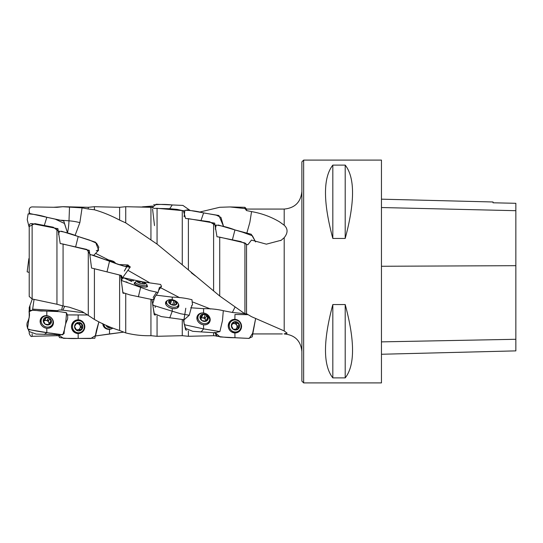 <?xml version="1.0" encoding="UTF-8"?>
<svg xmlns="http://www.w3.org/2000/svg" width="543" height="543" viewBox="0 0 543 543"><rect width="100%" height="100%" fill="white"/><g stroke="black" fill="none" stroke-linecap="round" stroke-linejoin="round"><path stroke-width="0.81" d="M303.652 271.5L303.652 382.903L381.457 382.903L381.457 160.097L303.652 160.097L303.652 271.5M332.825 304.562L345.205 304.562C354.986 340.984 354.986 365.425 345.205 377.887L332.825 377.887C323.044 365.425 323.044 340.984 332.825 304.562L332.825 377.887M332.825 165.113L345.205 165.113C354.986 177.575 354.986 202.016 345.205 238.438L332.825 238.438C323.044 202.016 323.044 177.575 332.825 165.113L332.825 238.438M64.698 306.3L62.852 310.182L61.664 310.107C59.839 309.843 58.468 310.033 57.551 310.677L32.661 309.13L34.066 299.403M32.661 309.13L32.566 310.304M29.22 310.494L29.22 307.616L32.281 299.017M29.22 329.18L29.22 329.94M29.22 331.997L29.22 333.497L29.22 331.997M29.22 317.648L29.22 313.304M29.22 258.746L29.22 227.49L27.238 219.664L28.121 213.894C34.372 214.207 40.61 215.34 46.841 217.275L63.741 220.94L67.515 232.906L64.447 223.451L55.257 219.155L30.055 213.575M29.22 213.548L29.22 211.295L29.682 213.535M29.22 296.478L29.22 225.44C29.417 224.042 30.381 223.438 32.125 223.635L56.954 228.508L56.954 304.25L32.125 298.983L29.22 296.478M53.927 207.243L63.076 206.7L56.954 207.324L32.125 206.917C30.36 207.087 29.397 208.078 29.22 209.869L29.22 211.295M56.954 334.936L56.954 335.683L32.125 336.321C31.297 337.006 30.327 336.063 29.22 333.497M56.954 228.508L57.918 228.61L60.212 243.556L63.076 244.045L63.076 305.981L56.954 304.25M57.918 334.407L60.212 335.825M150.94 299.587L150.94 335.683C142.524 335.934 134.121 335.004 125.732 332.907L119.616 330.483C111.193 327.836 102.79 324.164 94.407 319.46L88.285 315.408L88.285 250.133L63.076 244.045M94.407 319.46L94.407 268.717L91.563 268.066L89.269 250.316L88.285 250.133M94.407 209.781L88.285 209.007L88.285 207.317L94.407 206.7L94.407 209.781C102.79 212.191 111.193 215.632 119.616 220.098L119.616 207.317L94.407 206.7M88.285 315.408L82.074 311.526L69.518 307.263L63.076 305.981M88.285 209.007L82.074 207.867L79.848 222.664L75.056 235.479M63.076 206.74L82.074 207.867M125.732 332.907L125.732 293.967M124.014 293.383L122.915 293.105L120.621 275.281L94.407 268.717M119.616 330.483L119.616 275.043M150.94 335.683L157.063 336.3L157.063 315.856M155.366 315.083L154.273 314.818L151.979 299.668M182.272 319.922L182.272 335.683L188.394 336.3L188.394 330.918M186.724 330.09L185.625 329.879L183.33 319.725M246.542 313.752L251.552 316.691L284.199 330.931L284.199 237.671L281.233 240.237L266.382 244.167L251.477 240.081L247.893 244.73L246.542 244.425L246.542 313.752L244.927 313.84L219.718 296.016L182.272 264.828L182.272 210.596L157.063 208.295L154.273 208.431L151.979 207.372M188.394 269.925L188.394 218.659L185.625 218.51L183.33 210.569L182.272 210.596M244.927 208.56L244.927 207.317L246.542 209.069L246.542 210.575L244.927 208.56L229.994 206.951L219.718 207.29L199.451 212.116M216.976 335.961L214.682 332.364M216.1 335.934L213.603 335.683L213.603 332.811M219.718 296.016L219.718 237.142L216.976 236.741L214.682 223.139L188.394 218.659M213.603 290.967L213.603 223.058M244.927 313.84L244.927 242.965L219.718 237.142M282.306 333.931L252.536 333.931M284.199 237.671C288.007 232.94 288.007 228.793 284.199 225.23L279.611 221.904C271.052 216.8 261.699 213.365 251.552 211.6L246.542 210.575M284.199 333.857L287.125 333.178L284.199 330.931M182.272 264.828L157.063 244.099L125.732 222.868L119.616 220.098M125.732 222.868L125.732 206.7L119.616 207.317M157.063 244.099L157.063 208.295M150.94 239.809L150.94 207.317L152.542 207.154M246.542 244.425L244.927 242.965M303.652 382.903L301.881 381.138L301.881 161.862L303.652 160.097M251.552 211.6L249.889 222.23L246.787 233.3M192.928 302.084L210.616 309.021M179.719 297.727L160.572 287.695M149.142 282.448L127.822 270.271M108.688 260.002L95.588 253.377M234.936 307.27L232.363 312.449L223.356 310.718M214.6 309.225L215.999 309.306M120.621 275.281L121.517 278.097M123.526 277.833L121.211 279.998L122.182 280.745L149.603 290.6L158.108 292.473L152.963 299.736L129.865 294.91L122.928 292.589L122.915 293.105M154.273 313.582L154.273 314.818M185.625 328.216L185.625 329.879M246.787 313.902L232.363 312.449M84.084 312.816L62.852 310.182M57.551 310.677L57.694 311.553M231.44 325.264L232.194 324.836L231.338 325.637L233.354 329.37A4.229 4.072 60.6 0 0 239.558 326.031A4.229 4.072 60.6 0 0 233.449 322.108A4.229 4.072 60.6 0 0 233.354 329.37L233.931 329.479M236.449 329.404A1.724 1.663 -119.4 0 1 237.25 327.653L238.947 326.771L237.454 329.56L234.433 329.146L233.809 329.492M231.671 325.026L233.449 322.108L237.549 322.298L239.558 326.031L239.144 326.689M233.028 323.058A1.724 1.663 -119.4 0 0 235.017 323.343L236.741 322.304M231.332 325.637A4.242 4.086 -119.4 0 1 237.562 322.291A4.242 4.086 -119.4 0 1 237.467 329.567A4.242 4.086 -119.4 0 1 231.332 325.637M229.255 325.705A6.102 5.871 -119.4 0 1 240.291 323.105A6.102 5.871 -119.4 0 1 232.2 331.108A6.102 5.871 -119.4 0 1 229.255 325.705M228.467 327.707A6.102 5.871 -119.4 0 1 231.237 321.205L232.18 320.675M238.18 331.298L237.23 331.834A6.102 5.871 -119.4 0 1 230.232 330.843M238.961 325.311L237.685 326.031A1.724 1.663 -119.4 0 1 236.544 323.913A0.767 0.733 -119.4 0 0 235.73 322.942M235.866 329.092A3.061 2.946 60.6 0 0 232.961 323.757M237.685 326.031A0.767 0.733 -119.4 0 1 238.106 327.171M200.584 318.144L201.507 316.216L199.987 317.193L202.003 320.628A4.229 3.543 25.7 0 0 206.096 321.184A4.229 3.543 25.7 0 0 208.207 318.313A4.229 3.543 25.7 0 0 206.191 314.879A4.229 3.543 25.7 0 0 202.098 314.322A4.229 3.543 25.7 0 0 199.987 317.193A4.229 3.543 25.7 0 0 202.003 320.628L206.096 321.184L206.394 320.641L206.136 321.171M208.145 318.565L206.408 319.881L206.096 321.184M201.507 316.216L202.098 314.322L206.191 314.879L207.609 317.743L206.795 319.44M208.207 318.313L207.609 317.743M200.082 317.587L200.476 316.773L199.987 317.193M202.098 314.322L201.67 315.144M199.973 317.193A4.242 3.55 -154.3 0 1 206.204 314.872A4.242 3.55 -154.3 0 1 206.109 321.191A4.242 3.55 -154.3 0 1 199.973 317.193M197.903 317.512A6.102 5.104 -154.3 0 1 198.331 315.673A6.102 5.104 -154.3 0 1 206.041 313.718A6.102 5.104 -154.3 0 1 209.326 320.967A6.102 5.104 -154.3 0 1 202.661 323.329A6.102 5.104 -154.3 0 1 197.903 317.512M196.973 319.094A6.102 5.104 -154.3 0 1 197.38 317.641L198.331 315.673M209.326 320.967L208.376 322.929A6.102 5.104 -154.3 0 1 207.494 324.157M206.184 320.336A1.724 1.446 -154.3 0 1 205.186 318.449A0.767 0.638 -154.3 0 0 203.964 317.648A1.724 1.446 -154.3 0 1 201.636 317.329A0.767 0.638 -154.3 0 0 201.093 317.071M205.702 321.246A3.061 2.559 25.7 0 0 205.729 320.954A3.061 2.559 25.7 0 0 205.349 319.583A3.061 2.559 25.7 0 0 200.788 318.327M170.237 304.005L170.651 304.331A4.229 2.464 17 0 0 174.744 305.166A4.229 2.464 17 0 0 176.855 303.401A4.229 2.464 17 0 0 174.839 300.788A4.229 2.464 17 0 0 170.746 299.953A4.229 2.464 17 0 0 168.635 301.725A4.229 2.464 17 0 0 170.651 304.331L174.995 305.105M174.011 305.166L175.111 301.582L176.855 303.401L174.826 305.152M175.111 301.582L174.839 300.788L173.889 300.89L172.654 304.935M170.244 303.971L168.635 301.725L170.746 299.953L173.889 300.89M169.701 303.116L170.746 299.953M168.622 301.718A4.242 2.471 -163 0 1 174.853 300.788A4.242 2.471 -163 0 1 174.758 305.173A4.242 2.471 -163 0 1 168.622 301.718M166.545 302.247A6.102 3.557 -163 0 1 166.64 301.67A6.102 3.557 -163 0 1 171.086 299.627A9.903 9.903 0 0 1 175.762 301.053A6.102 3.557 -163 0 1 178.308 305.234A6.102 3.557 -163 0 1 171.914 306.985A6.102 3.557 -163 0 1 166.545 302.247M139.3 282.991A4.229 1.011 14.2 0 0 143.393 283.975A4.229 1.011 14.2 0 0 145.001 283.941A4.229 1.011 14.2 0 0 145.504 283.582A4.229 1.011 14.2 0 0 143.488 282.19A4.229 1.011 14.2 0 0 139.395 281.206A4.229 1.011 14.2 0 0 137.284 281.607A4.229 1.011 14.2 0 0 137.576 282.075A4.229 1.011 14.2 0 0 139.3 282.991M143.413 283.975L143.759 282.747L145.504 283.582L144.513 284.009M143.759 282.747L143.488 282.19L142.537 282.265L142.151 283.792M137.868 282.292L137.284 281.607A4.242 1.011 -165.8 0 1 138.003 281.193A4.242 1.011 -165.8 0 1 145.042 282.971A4.242 1.011 -165.8 0 1 142.354 283.833A4.242 1.011 -165.8 0 1 137.27 281.6L139.395 281.206L142.537 282.265M138.75 282.76L139.395 281.206M145.042 282.971A9.903 9.903 0 0 1 146.848 284.641A6.102 1.459 -165.8 0 1 147.038 285.163A6.102 1.459 -165.8 0 1 140.902 285.116A6.102 1.459 -165.8 0 1 135.193 282.245A6.102 1.459 -165.8 0 1 135.207 282.177A6.102 1.459 -165.8 0 1 135.614 281.81A9.903 9.903 0 0 1 138.003 281.193M115.679 263.531L115.693 263.484A6.102 0.862 -166.1 0 0 115.625 263.301A9.903 9.903 0 0 0 114.01 261.712A4.242 0.604 -166.1 0 0 110.181 260.335A4.242 0.604 -166.1 0 0 106.156 259.771A9.903 9.903 0 0 0 106 259.798M115.625 263.301A6.102 0.862 -166.1 0 0 108.783 260.905M111.139 327.477A4.242 3.835 -33.6 0 1 106.123 325.359A4.229 3.821 146.4 0 0 107.942 327.348A4.229 3.821 146.4 0 0 111.125 327.47M107.548 325.983L107.942 327.348L108.763 327.076L108.24 326.282M109.143 326.662L108.763 327.076M107.541 326.486L107.942 327.348M112.639 328.067A6.102 5.511 -33.6 0 1 104.684 326.737A6.102 5.511 -33.6 0 1 103.856 324.314M104.684 326.737L103.74 325.311A6.102 5.511 -33.6 0 1 103.109 323.961M76.359 323.302A1.724 1.677 -94.1 0 0 77.527 323.682L78.715 323.594L76.685 322.956L74.574 326.587L76.59 330.293A4.229 4.113 85.9 0 0 82.794 326.737A4.229 4.113 85.9 0 0 76.685 322.956A4.229 4.113 85.9 0 0 76.59 330.293L77.411 330.198L76.549 330.259M76.59 330.293L78.341 329.75L80.683 330.368L80.982 329.526L79.706 329.621A1.724 1.677 -94.1 0 1 80.9 327.558A0.767 0.74 -94.1 0 0 80.921 326.085A1.724 1.677 -94.1 0 1 79.78 323.981A0.767 0.74 -94.1 0 0 79.624 323.282M79.74 330.246L80.683 330.368M78.715 323.594L80.785 323.031L82.794 326.737L80.982 329.526M76.448 323.166L77.506 323.092L76.685 322.956M80.785 323.031L79.828 323.133M74.567 326.587A4.242 4.12 -94.1 0 1 80.798 323.024A4.242 4.12 -94.1 0 1 80.697 330.375A4.242 4.12 -94.1 0 1 74.567 326.587M72.49 326.574A6.102 5.925 -94.1 0 1 77.982 320.594A6.102 5.925 -94.1 0 1 84.328 326.255A6.102 5.925 -94.1 0 1 78.85 332.764A6.102 5.925 -94.1 0 1 72.49 326.574M78.85 332.764L77.907 332.832A6.102 5.925 -94.1 0 1 71.54 326.642A6.102 5.925 -94.1 0 1 77.031 320.662L77.982 320.594M77.703 329.798A3.061 2.973 85.9 0 0 79.936 325.271A3.061 2.973 85.9 0 0 76.264 323.899M76.373 330.096A1.724 1.677 -94.1 0 1 77.16 329.832L78.341 329.75M79.706 329.621A0.767 0.74 -94.1 0 1 79.638 330.158M76.176 329.567A3.061 2.973 85.9 0 0 77.418 329.818M43.576 321.361L44.655 319.589L43.223 320.608L45.239 324.198A4.229 3.767 31.4 0 0 49.332 324.646A4.229 3.767 31.4 0 0 51.442 321.517A4.229 3.767 31.4 0 0 49.427 317.933A4.229 3.767 31.4 0 0 45.334 317.485A4.229 3.767 31.4 0 0 43.223 320.608A4.229 3.767 31.4 0 0 45.239 324.198L49.332 324.646L49.63 324.022L49.223 324.687M50.825 322.243L49.691 323.065L49.332 324.646M44.655 319.589L45.334 317.485L49.427 317.933L50.845 320.893L49.569 322.99A1.724 1.534 -148.6 0 1 48.422 320.954A0.767 0.679 -148.6 0 0 47.2 320.139A1.724 1.534 -148.6 0 1 44.872 319.881A0.767 0.679 -148.6 0 0 44.594 319.691M51.442 321.517L50.845 320.893M43.257 320.845L43.705 320.105L43.223 320.608M45.334 317.485L44.906 318.327M43.209 320.608A4.242 3.781 -148.6 0 1 49.44 317.933A4.242 3.781 -148.6 0 1 49.345 324.653A4.242 3.781 -148.6 0 1 43.209 320.608M41.132 320.859A6.102 5.43 -148.6 0 1 41.852 318.334A6.102 5.43 -148.6 0 1 49.888 316.874A6.102 5.43 -148.6 0 1 52.271 324.687A6.102 5.43 -148.6 0 1 45.564 326.771A6.102 5.43 -148.6 0 1 41.132 320.859M40.196 322.291A6.102 5.43 -148.6 0 1 40.908 319.881L41.852 318.334M52.271 324.687L51.327 326.241A6.102 5.43 -148.6 0 1 49.508 327.979M49.569 322.99A0.767 0.679 -148.6 0 1 49.698 323.051L48.7 324.687A3.061 2.722 31.4 0 0 48.958 323.594A3.061 2.722 31.4 0 0 48.585 322.148A3.061 2.722 31.4 0 0 43.589 321.375M381.457 354.253L515.85 350.88L515.85 203.299L493.037 202.79L515.85 203.299M381.457 199.172L493.037 201.976L493.037 202.79M345.205 377.887L345.205 304.562M345.205 238.438L345.205 165.113M29.22 258.407L28.867 258.638L29.22 258.875M29.22 267.4L29.22 270.767M29.22 272.45L27.15 271.826L28.86 258.631M152.481 207.161L133.754 206.897M142.375 206.829L152.746 206.048M184.213 210.989L177.201 209.408L169.728 208.709L155.366 208.376M153.533 204.901C159.785 204.243 166.022 204.263 172.253 204.955L182.93 205.424L189.901 210.297L182.91 205.424L156.241 204.236L152.563 207.29M172.253 204.955L169.728 208.709M215.666 225.413L209.584 221.727L186.724 218.571M184.077 216.82L184.885 210.284C191.136 210.372 197.374 211.254 203.605 212.937L218.89 215.49L223.526 226.336L220.92 217.383L216.297 215.164L186.819 209.863M203.605 212.937L201.086 220.22M247.051 244.54L240.685 241.54L218.082 236.904M215.299 229.166L216.236 225.08C222.487 225.895 228.725 227.51 234.956 229.92L232.438 239.619M234.956 229.933L251.273 234.264L255.604 241.934L252.434 235.791L242.687 232.228L218.171 224.999M46.834 332.635L44.316 334.44L46.834 332.635L62.812 334.773L36.13 334.067L28.996 331.454L28.121 329.255C34.372 330.735 40.61 331.854 46.841 332.635L46.779 328.277C50.838 328.298 53.065 326.418 53.458 322.63C53.065 318.761 50.832 316.447 46.779 315.673C42.721 315.653 40.494 317.533 40.101 321.32C40.494 325.182 42.727 327.504 46.779 328.277M62.812 334.773L64.536 329.431L65.662 323.567L66.545 312.877C60.219 311.533 53.648 310.949 46.841 311.119L46.779 315.673A6.862 6.109 -148.6 0 1 52.725 319.718A6.862 6.109 -148.6 0 1 52.148 326.228A6.862 6.109 -148.6 0 1 43.596 327.185A6.862 6.109 -148.6 0 1 40.542 319.148A6.862 6.109 -148.6 0 1 46.779 315.687L46.841 311.119L32.234 310.27L29.078 311.702L29.458 315.008L27.53 328.515M71.452 326.669C71.852 330.85 74.079 333.151 78.131 333.578C82.19 333.185 84.416 330.904 84.817 326.73C84.416 322.556 82.19 320.255 78.131 319.82C74.079 320.214 71.846 322.501 71.452 326.669M78.192 314.954L67.515 314.933L87.566 314.974L78.192 314.954L78.131 319.82A6.862 6.665 -94.1 0 1 84.756 327.47A6.862 6.665 -94.1 0 1 71.486 327.178A6.862 6.665 -94.1 0 1 78.131 319.841L78.192 314.96M78.192 338.438L94.862 338.248L96.464 330.225L98.874 321.856L95.595 335.479L90.796 338.513L63.477 338.337L58.501 334.882L59.472 337.57C65.723 338.465 71.961 338.757 78.192 338.438L78.131 333.578M102.803 323.54C103.204 327.388 105.43 329.316 109.482 329.336L112.863 328.148M112.849 328.142A6.862 6.197 -33.6 0 1 103.326 325.929A6.862 6.197 -33.6 0 1 102.824 323.825M109.543 333.945L123.689 332.133L95.548 335.961L109.543 333.945L109.482 329.336M58.882 231.447L53.262 227.212L34.833 223.628L28.949 226.614M46.841 217.275L44.316 225.44M90.247 254.633L86.799 249.42L61.305 243.739M58.522 234.495L59.472 231.182C65.723 232.194 71.961 233.985 78.192 236.551L95.548 242.205L98.643 250.167L93.83 255.285M78.192 236.551L75.674 246.698M121.462 277.928L122.46 277.88L121.306 275.45L92.656 268.317M89.853 255.38L90.83 254.667L109.543 261.203L107.025 271.778M109.543 261.217L122.745 265.826L126.831 266.708L127.938 264.943L130.211 267.115L122.474 277.887M134.155 283.208C134.555 284.328 136.782 285.421 140.841 286.48C144.893 287.342 147.119 287.301 147.52 286.371L146.936 285.55A6.862 1.636 -165.8 0 1 147.486 286.494A6.862 1.636 -165.8 0 1 140.44 286.378A6.862 1.636 -165.8 0 1 134.182 283.141A6.862 1.636 -165.8 0 1 135.105 282.57L134.155 283.208M138.377 296.811L140.841 286.48M133.578 280.846L128.521 280.073M158.108 292.473L159.357 287.546L161.522 286.412L160.606 284.444L142.361 281.81L123.485 277.744L131.65 281.437M184.145 319.739L161.291 316.589L154.3 313.65M167.414 300.557L165.506 303.069C165.907 305.648 168.133 307.46 172.192 308.499C176.251 309.048 178.477 308.105 178.871 305.682L178.294 303.897A6.862 3.998 -163 0 1 178.688 306.571A6.862 3.998 -163 0 1 171.025 308.2A6.862 3.998 -163 0 1 165.581 302.566A6.862 3.998 -163 0 1 167.38 300.591M169.728 317.947L172.253 311.22L180.724 313.773L189.256 315.252L191.903 305.41L192.5 304.813L191.957 299.729C185.625 298.114 179.061 297.245 172.253 297.136L172.192 300.252L172.253 297.136L156.194 295.168L154.864 297.041L152.59 304.134L153.533 305.397L172.253 311.22L172.192 308.499M214.736 332.771L192.792 331.325L185.706 328.447M205.369 313.44L203.544 312.978C199.485 312.829 197.258 314.526 196.865 318.076C197.265 321.721 199.491 323.974 203.544 324.829C207.602 324.979 209.829 323.282 210.229 319.739L206.686 314.071M207.195 314.417A6.862 5.742 -154.3 0 1 209.428 322.413A6.862 5.742 -154.3 0 1 201.053 324.076A6.862 5.742 -154.3 0 1 197.129 316.501A6.862 5.742 -154.3 0 1 203.544 312.999A6.862 5.742 -154.3 0 1 204.772 313.25M185.794 308.227L183.914 319.895L184.104 323.737L184.885 324.836L203.605 328.895L203.544 324.829M201.086 331.949L203.598 328.895L201.086 331.949M203.598 328.895L219.908 331.576L222.474 320.567L223.309 310.671C216.983 309.232 210.412 308.56 203.605 308.668L203.544 312.978L203.605 308.668L190.674 307.779M228.216 325.922C228.617 330.069 230.843 332.418 234.895 332.961C238.954 332.689 241.18 330.497 241.581 326.37C241.18 322.223 238.954 319.875 234.895 319.332C230.843 319.603 228.61 321.795 228.216 325.922M234.895 319.352A6.862 6.604 -119.4 0 1 236.748 332.737A6.862 6.604 -119.4 0 1 230.212 321.157A6.862 6.604 -119.4 0 1 234.895 319.352M234.956 337.739L248.545 338.398L252.237 336.836L255.638 318.537L252.624 333.327L249.21 338.425L220.01 336.945L215.266 332.655L216.236 336.076C222.487 337.169 228.725 337.726 234.956 337.739L234.895 332.961M234.956 314.485L248.063 314.668L234.956 314.485L234.895 319.332L234.956 314.485M154.504 225.583L152.563 209.014M29.03 311.085C30.035 314.431 29.424 318.307 27.191 322.718C26.641 325.196 27.048 327.463 28.426 329.506L50.065 333.137C54.429 333.076 60.619 336.246 64.101 333.565C64.332 328.189 65.459 323.472 67.475 319.413C68.031 316.929 67.617 314.668 66.239 312.625L58.759 311.601L43.399 310.969C38.777 311.451 32.166 308.96 29.03 311.085M61.407 231.203L89.514 240.087L96.579 243.223L98.846 247.228L97.631 250.615M97.618 250.615L96.749 250.649M96.735 250.649L96.308 250.601M92.425 254.945L118.422 264.495L125.073 266.409L127.279 265.69L130.225 266.796M130.225 267.047L128.969 267.129M128.915 267.122L123.947 266.131M29.974 306.096L29.974 310.094L29.96 306.116M32.125 223.635L32.125 298.983M32.125 333.85L32.125 336.321M284.199 225.23L284.199 209.069C294.937 208.023 300.836 202.125 301.881 191.387M79.848 222.664A34.297 16.236 -3.2 0 0 68.988 220.825A17.681 4.208 -85.6 0 1 67.515 232.757M61.196 220.227L68.988 220.825L69.518 206.985M62.574 305.838A17.681 3.238 -80.1 0 0 61.664 310.107M237.746 328.773L236.524 329.465M237.82 323.194L236.544 323.913M234.271 322.298L233.028 322.997M206.469 315.795L205.186 318.449M205.24 314.994L203.964 317.648M202.919 314.675L201.636 317.329M176.258 303.069L175.959 304.053M175.029 301.854L174.018 305.173M169.117 301.609L168.914 302.295M171.561 300.415L170.414 304.182M144.906 283.534L144.811 283.914M140.209 281.708L139.836 283.188M82.176 327.463L80.9 327.558M82.197 325.997L80.921 326.085M81.056 323.893L79.78 323.981M49.698 318.856L48.422 320.954M48.476 318.049L47.2 320.139M46.148 317.791L44.872 319.881M515.85 339.287L381.457 341.873M515.85 265.683L381.457 266.267M515.85 210.691L381.457 207.535M52.651 323.913A6.679 5.946 -148.6 0 1 51.748 326.655M40.345 319.698A6.679 5.946 -148.6 0 1 42.368 317.641M51.558 325.861A6.177 5.498 -148.6 0 1 50.377 327.619M40.114 321.361A6.177 5.498 -148.6 0 1 41.139 319.501M75.491 320.39A6.679 6.489 -94.1 0 1 81.518 321.497M82.224 331.366A6.679 6.489 -94.1 0 1 76.42 333.321M72.606 322.847A6.177 6 -94.1 0 1 77.751 320.614M78.62 332.784A6.177 6 -94.1 0 1 73.21 331.305M105.369 327.565A6.679 6.034 -33.6 0 1 103.122 325.42M104.005 325.712A6.177 5.579 -33.6 0 1 102.885 323.859M177.88 306.639A6.679 3.889 -163 0 1 178.063 307.467M165.588 303.659A6.679 3.889 -163 0 1 166.212 303.075M209.422 320.75A6.679 5.593 -154.3 0 1 208.994 322.983M196.96 317.187A6.679 5.593 -154.3 0 1 198.433 315.469M208.512 322.651A6.177 5.165 -154.3 0 1 207.969 323.872M196.899 318.551A6.177 5.165 -154.3 0 1 197.516 317.356M229.974 321.402A6.679 6.428 -119.4 0 1 235.031 319.942M240.277 329.241A6.679 6.428 -119.4 0 1 236.409 332.818M237.82 331.501A6.177 5.939 -119.4 0 1 233.286 332.689M228.467 324.144A6.177 5.939 -119.4 0 1 231.827 320.872M56.954 335.683L58.542 335.846M88.285 207.317L63.076 206.7M182.272 335.683L157.063 336.3M213.603 335.683L188.394 336.3M244.927 207.317L230.001 206.951M246.542 209.069L284.199 209.069M284.199 333.931C294.937 334.977 300.836 340.875 301.881 351.613M150.94 207.317L125.732 206.7M281.226 240.23L280.643 240.617M195.521 276.007L191.279 272.796M205.749 321.246L206.381 319.936M166.64 301.67L165.825 304.345M178.308 305.234L177.493 307.908M176.631 304.175L176.835 303.496M135.207 282.177L134.739 284.023M147.038 285.163L146.569 287.009M29.078 311.702L29.451 315.999M126.831 266.708L124.32 271.079L126.689 266.756M118.578 264.543L127.938 264.943M122.922 292.589L121.211 279.998M127.171 282.217L125.983 281.851M158.454 290.573L161.522 286.412M153.133 297.51L156.316 292.507M154.28 313.65L152.59 304.134M154.585 297.442L154.619 298.005M155.189 307.474L155.149 306.15M184.158 319.746L189.256 315.245M191.584 305.797L192.507 304.813M185.686 328.454L184.104 323.737M214.736 332.784L219.908 331.576"/></g></svg>
